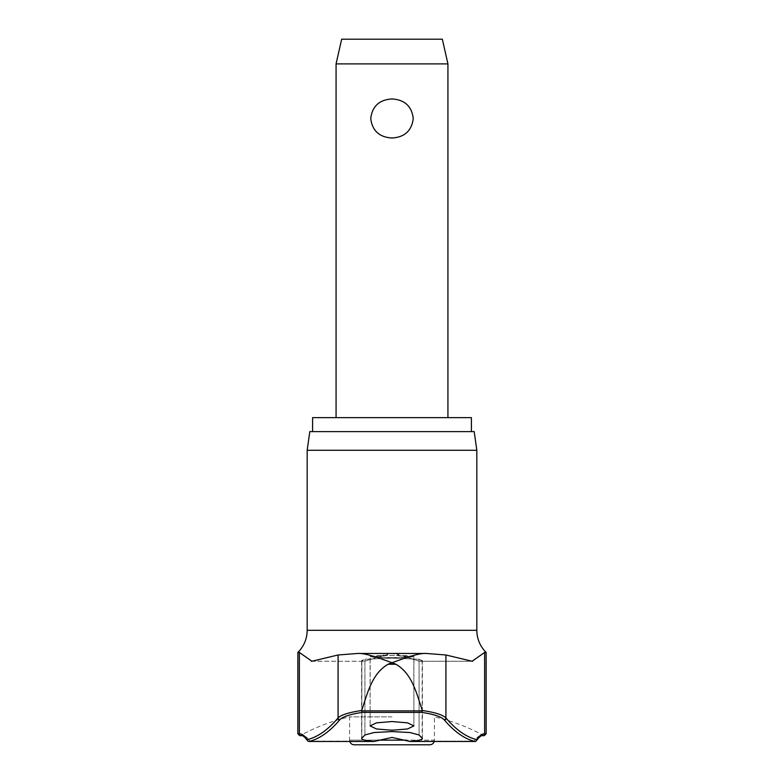<?xml version="1.0" encoding="UTF-8"?>
<svg xmlns="http://www.w3.org/2000/svg" width="784" height="784" viewBox="0 0 784 784"><rect width="100%" height="100%" fill="white"/><g stroke="black" fill="none" stroke-linecap="round" stroke-linejoin="round"><path stroke-width="0.59" stroke-dasharray="3.92 2.94" d="M308.053 741.164A1.862 1.774 146.5 0 0 308.965 741.409A1.862 1.774 146.5 0 1 307.22 739.616A1.862 1.833 -103.2 0 0 308.906 741.468L349.782 741.478A4.665 4.665 0 0 1 349.586 740.135L434.414 740.135A4.665 4.665 0 0 1 434.218 741.478L409.934 741.468C419.126 740.606 423.193 739.488 422.145 738.087A1059.958 134.534 90 0 1 419.087 734.971L410.091 732.55L392 731.57L373.929 732.55L364.913 734.971A1059.958 134.534 -90 0 1 361.855 738.087L361.855 739.008M361.855 738.087L361.855 660.432L364.913 659.246L361.62 660.628L364.482 661.275L361.855 660.432L361.855 738.087C360.767 739.479 364.844 740.596 374.066 741.468L392 737.43L409.934 741.468L475.094 741.468A1.862 1.833 103.2 0 0 476.78 739.616A1.862 1.774 -146.5 0 1 476.505 740.635M475.947 741.164A1.862 1.774 -146.5 0 1 475.035 741.409A1.862 1.774 -146.5 0 0 475.947 741.164M297.861 652.445L299.37 652.445L311.885 661.235L338.08 654.983L357.739 653.464L392 653.454L357.739 653.464C366.295 652.651 388.413 661.529 392 662.774L388.041 664.234L395.959 664.234C412.698 674.103 416.686 694.33 422.351 710.52C435.042 712.372 442.901 714.851 445.92 717.948A1.862 1.793 -40.3 0 1 444.175 719.771C441.304 716.703 433.846 714.244 421.802 712.391L362.198 712.391L361.62 710.882L422.351 710.52M471.409 417.637L312.591 417.637M309.798 431.612L474.202 431.612M476.819 450.261L307.181 450.261M309.053 741.409A1.862 1.774 146.5 0 1 308.965 741.409A1.862 1.774 146.5 0 0 309.856 741.194A167.315 29.831 90 0 0 302.085 735.412A167.315 29.831 90 0 1 309.856 741.194A1.862 1.774 146.5 0 1 309.053 741.409M474.947 741.409A1.862 1.774 -146.5 0 1 474.144 741.194A1.862 1.774 -146.5 0 0 475.035 741.409A1.862 1.774 -146.5 0 1 474.947 741.409M392 716.86L349.586 716.86L392 716.86M413.785 656.629C413.658 655.885 406.396 655.483 392 655.424L413.903 656.512L392 657.717C404.23 657.649 411.492 657.286 413.785 656.629L413.903 725.915L407.553 722.848L392 721.554L376.447 722.848L370.097 725.915L376.447 728.963L392 730.247L407.553 728.963L413.903 725.915L413.903 656.512M395.352 653.454L419.518 661.275L422.38 660.628L419.087 659.246L392 658.119L419.087 659.246L422.145 660.432L420.175 661.235L472.115 661.235L445.92 654.983L426.261 653.464L392 653.464L426.261 653.464C417.705 652.651 395.587 661.529 392 662.774L395.959 664.234M362.198 712.391C350.154 714.244 342.696 716.703 339.825 719.771A1056.94 188.464 -90 0 1 308.906 741.468A1.862 1.509 90 0 0 309.856 741.194L375.448 741.194L309.856 741.194A1.862 1.509 -90 0 1 309.053 741.478M422.135 660.824L422.145 738.087M472.605 661.275L419.518 661.275L472.605 661.275L419.518 661.275L392 653.239L364.482 661.275L388.658 653.454M311.395 661.275L364.482 661.275L311.885 661.235M336.071 63.896L447.929 63.896M392 98.951C379.319 99.735 372.233 106.242 370.744 118.482C372.233 130.712 379.319 137.22 392 138.004C404.681 137.22 411.767 130.712 413.256 118.482C411.767 106.242 404.681 99.735 392 98.951M341.667 39.2L442.333 39.2M354.25 744.8L429.75 744.8M364.913 659.246L392 658.119L364.913 659.246L364.913 734.971L364.913 659.246M361.865 660.824L361.61 738.548L361.61 660.628M370.215 656.629C370.342 655.885 377.604 655.483 392 655.424L370.097 656.512L392 657.717C379.77 657.649 372.508 657.286 370.215 656.629L370.097 725.915L370.097 656.512M472.115 661.235L484.63 652.445L486.139 652.445M474.947 741.478A1.862 1.509 -90 0 1 474.144 741.194L408.552 741.194L474.144 741.194A167.315 29.831 -90 0 1 481.915 735.412A167.315 29.831 -90 0 0 474.144 741.194A1.862 1.509 90 0 0 475.094 741.468A1056.94 188.464 90 0 1 444.175 719.771M422.38 710.882L421.802 712.391M301.203 735.637A1.862 1.833 90 0 0 302.085 735.412L300.615 735.412L302.085 735.412A1.862 1.833 -90 0 1 301.203 735.637A1.862 1.833 90 0 1 299.37 733.775A168.952 30.125 -90 0 1 307.22 739.616A1055.078 188.131 90 0 0 338.08 717.948C341.099 714.851 348.958 712.372 361.649 710.52L361.62 710.882M361.649 710.52C367.314 694.33 371.302 674.103 388.041 664.234M392 431.612L312.591 431.612L392 431.612M357.739 653.464L426.261 653.464M445.92 654.983L445.92 717.948A1055.078 188.131 -90 0 0 476.78 739.616A168.952 30.125 90 0 1 484.63 733.775L486.139 733.775M482.797 735.637A1.862 1.833 90 0 1 481.915 735.412L483.385 735.412L481.915 735.412A1.862 1.833 -90 0 0 482.797 735.637A1.862 1.833 90 0 0 484.63 733.775L484.63 652.445M476.819 630.287L307.181 630.287M484.277 735.637L483.385 735.412A190.649 190.649 0 0 0 434.414 716.86L434.414 740.135L406.239 740.135M377.751 740.135L349.586 740.135L349.586 716.86A190.649 190.649 0 0 0 300.615 735.412L299.723 735.637M419.087 659.246L419.087 734.971L419.087 659.246M338.08 654.983L338.08 717.948A1.862 1.793 -139.7 0 0 339.825 719.771M297.861 733.775L299.37 733.775L299.37 652.445M422.39 738.548L422.39 660.628"/><path stroke-width="1.18" d="M361.62 710.882L361.649 710.52C348.958 712.372 341.099 714.851 338.08 717.948A1055.078 188.131 90 0 1 307.22 739.616A168.952 30.125 -90 0 0 299.37 733.775A1.862 1.833 -90 0 0 301.203 735.637C302.742 735.323 304.839 736.989 307.495 740.635L307.495 740.635A1.862 1.862 0 0 0 309.053 741.478L374.066 741.468C364.874 740.606 360.807 739.488 361.855 738.087A1059.958 134.534 -90 0 0 364.913 734.971L373.909 732.55L392 731.57L410.071 732.55L419.087 734.971A1059.958 134.534 90 0 0 422.145 738.087C423.233 739.479 419.156 740.596 409.934 741.468L392 737.43L374.066 741.468L308.906 741.468A1.862 1.833 -103.2 0 1 307.22 739.616A1.862 1.774 146.5 0 0 307.495 740.635A1.862 1.862 0 0 0 309.053 741.478L349.782 741.478A4.665 4.665 0 0 0 354.25 744.8L429.75 744.8A4.665 4.665 0 0 0 434.218 741.478L474.947 741.478A1.862 1.862 0 0 0 476.505 740.635C479.161 736.989 481.258 735.323 482.797 735.637L484.277 735.637L486.139 733.775L484.63 733.775A1.862 1.833 -90 0 1 482.797 735.637C481.258 735.323 479.161 736.989 476.505 740.635L476.505 740.635A1.862 1.774 -146.5 0 1 475.947 741.164A1.862 1.774 -146.5 0 0 476.505 740.635L476.505 740.635A1.862 1.774 -146.5 0 0 476.78 739.616A1.862 1.833 103.2 0 1 475.094 741.468L409.728 741.478L474.947 741.478A1.862 1.509 -90 0 0 475.094 741.468A1056.94 188.464 90 0 1 444.175 719.771C441.304 716.703 433.846 714.244 421.802 712.391L422.38 710.882L361.62 710.882L362.198 712.391L421.802 712.391M299.37 652.445L297.861 652.445C303.937 646.31 307.044 638.931 307.181 630.287L476.819 630.287C476.956 638.931 480.063 646.31 486.139 652.445L484.63 652.445L484.63 733.775A168.952 30.125 90 0 0 476.78 739.616A1055.078 188.131 -90 0 1 445.92 717.948C442.901 714.851 435.042 712.372 422.351 710.52C416.686 694.33 412.698 674.103 395.959 664.234L388.041 664.234L392 662.774C388.413 661.529 366.295 652.651 357.739 653.464L338.08 654.983L311.885 661.235L299.37 652.445L299.37 733.775L297.861 733.775L299.723 735.637L301.203 735.637C302.742 735.323 304.839 736.989 307.495 740.635A1.862 1.774 146.5 0 0 308.053 741.164M484.63 652.445L472.115 661.235L445.92 654.983L426.261 653.464L357.739 653.464M312.591 431.612L312.591 417.637L471.409 417.637L471.409 431.612M476.819 450.261L474.202 431.612L309.798 431.612L307.181 450.261L476.819 450.261L476.819 630.287M309.053 741.478A1.862 1.509 -90 0 1 308.906 741.468A1056.94 188.464 -90 0 0 339.825 719.771C342.696 716.703 350.154 714.244 362.198 712.391M392 730.247L376.447 728.963L370.097 725.915L376.447 722.848L392 721.554L407.553 722.848L413.903 725.915L407.553 728.963L392 730.247M388.658 653.454L395.352 653.454M311.885 661.235L311.395 661.275M336.071 63.896L341.667 39.2L442.333 39.2L447.929 63.896L336.071 63.896L336.071 417.637M392 138.004C379.319 137.22 372.233 130.712 370.744 118.482C372.233 106.242 379.319 99.735 392 98.951C404.681 99.735 411.767 106.242 413.256 118.482C411.767 130.712 404.681 137.22 392 138.004M422.145 738.087L422.145 739.008M472.605 661.275L472.115 661.235M388.041 664.234C371.302 674.103 367.314 694.33 361.649 710.52M426.261 653.464C417.705 652.651 395.587 661.529 392 662.774L395.959 664.234M406.239 740.135L377.751 740.135M445.92 654.983L445.92 717.948A1.862 1.793 139.7 0 1 444.175 719.771M338.08 654.983L338.08 717.948A1.862 1.793 40.3 0 0 339.825 719.771M447.929 63.896L447.929 417.637M474.947 741.478A1.862 1.862 0 0 0 476.505 740.635M482.797 735.637L484.277 735.637M301.203 735.637L299.723 735.637M297.861 733.775L297.861 652.445M307.181 630.287L307.181 450.261M486.139 733.775L486.139 652.445"/></g></svg>
